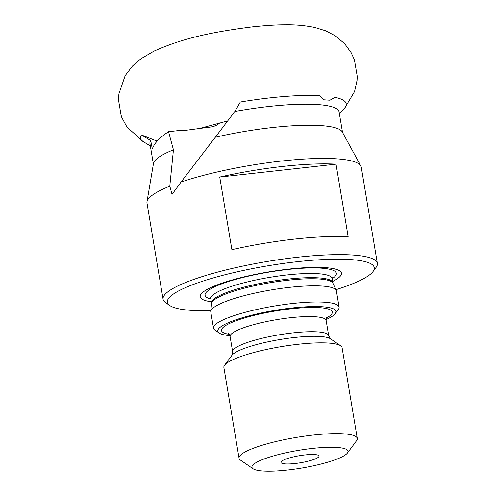<?xml version="1.0" encoding="UTF-8"?>
<svg xmlns="http://www.w3.org/2000/svg" width="496" height="496" viewBox="0 0 496 496"><rect width="100%" height="100%" fill="white"/><g stroke="black" fill="none" stroke-linecap="round" stroke-linejoin="round"><path stroke-width="0.74" d="M220.044 122.655A18.73 16.976 32.9 0 1 210.341 127.057L182.77 130.702L177.977 130.646L168.541 131.694L173.445 149.817L169.799 186.18L172.05 194.364L181.071 182.032A108.624 20.063 -9.5 0 1 292.181 159.966A108.624 20.063 -9.5 0 1 360.821 165.962A108.624 20.063 -9.5 0 1 361.255 167.189L377.351 263.401A108.624 20.063 -9.5 0 1 376.067 267.437L373.023 271.548A104.879 19.369 -9.5 0 1 370.822 273.866A104.879 19.369 -9.5 0 1 335.904 289.714M150.35 145.96L142.712 141.304A104.272 19.257 -9.5 0 1 141.391 134.937L157.133 141.143M234.534 111.941L240.337 102.009A104.272 19.257 -9.5 0 1 269.892 97.886A104.272 19.257 -9.5 0 1 319.381 95.592L323.776 99.795L329.995 100.204L334.806 97.303L330.689 99.938M334.806 97.303A104.272 19.257 -9.5 0 1 345.396 107.111L339.438 113.968M208.456 146.128L211.928 141.633M318.401 457.194A19.307 3.565 -9.5 0 1 296.782 463.314A19.307 3.565 -9.5 0 1 280.996 462.018A19.307 3.565 -9.5 0 1 281.585 461.274A19.307 3.565 -9.5 0 1 301.14 455.44A19.307 3.565 -9.5 0 1 318.86 455.681A19.307 3.565 -9.5 0 1 318.401 457.194M210.843 310.645A104.879 19.369 -9.5 0 1 169.83 305.548A104.879 19.369 -9.5 0 1 170.829 296.05A104.879 19.369 -9.5 0 1 292.33 262.285A104.879 19.369 -9.5 0 1 373.023 271.548M169.83 305.548L165.621 302.653A108.624 20.063 -9.5 0 1 163.085 299.255A108.624 20.063 -9.5 0 1 166.65 292.82A108.624 20.063 -9.5 0 1 282.497 259.148A108.624 20.063 -9.5 0 1 377.351 263.401M211.364 301.797A71.604 13.225 -9.5 0 1 202.56 292.535A71.604 13.225 -9.5 0 1 289.025 269.074A71.604 13.225 -9.5 0 1 339.097 277.388A71.604 13.225 -9.5 0 1 332.537 281.523M229.865 335.662A59.929 11.067 -9.5 0 1 219.195 333.033L214.979 330.138A63.674 11.761 -9.5 0 1 213.497 328.147L210.788 311.972A63.674 11.761 -9.5 0 1 210.769 311.376A63.674 11.761 -9.5 0 1 212.877 308.202A63.674 11.761 -9.5 0 1 279.211 288.684A63.674 11.761 -9.5 0 1 336.214 290.383A63.674 11.761 -9.5 0 1 336.393 290.954L339.097 307.129A63.674 11.761 -9.5 0 1 338.346 309.492L335.302 313.602A59.929 11.067 -9.5 0 1 334.044 314.929A59.929 11.067 -9.5 0 1 326.07 319.56M213.497 328.147A63.674 11.761 -9.5 0 1 215.586 324.372A63.674 11.761 -9.5 0 1 283.495 304.637A63.674 11.761 -9.5 0 1 339.097 307.129M219.195 333.033A59.929 11.067 -9.5 0 1 219.765 327.608A59.929 11.067 -9.5 0 1 289.193 308.307A59.929 11.067 -9.5 0 1 335.302 313.602M253.103 468.794L240.455 460.108A59.929 11.067 -9.5 0 1 239.06 458.23L223.87 367.468A59.929 11.067 -9.5 0 1 224.583 365.236A59.929 11.067 -9.5 0 1 225.841 363.909A59.929 11.067 -9.5 0 1 284.177 346.165A59.929 11.067 -9.5 0 1 340.69 345.805A59.929 11.067 -9.5 0 1 342.085 347.684L357.275 438.452A59.929 11.067 -9.5 0 1 356.568 440.677L347.442 453.009A48.695 8.99 -9.5 0 1 346.419 454.082A48.695 8.99 -9.5 0 1 299.02 468.503A48.695 8.99 -9.5 0 1 253.103 468.794A48.695 8.99 -9.5 0 1 253.561 464.38A48.695 8.99 -9.5 0 1 309.975 448.706A48.695 8.99 -9.5 0 1 347.442 453.009M239.06 458.23A59.929 11.067 -9.5 0 1 241.025 454.677A59.929 11.067 -9.5 0 1 304.941 436.102A59.929 11.067 -9.5 0 1 357.275 438.452M163.085 299.255L146.99 203.044A108.624 20.063 -9.5 0 1 146.996 201.742L153.481 163.488A95.889 17.707 -9.5 0 1 156.618 158.949A95.889 17.707 -9.5 0 1 173.445 149.817M153.376 164.077L149.947 143.58A95.889 17.707 -9.5 0 1 150.71 140.566L152.291 148.788L154.256 144.844C157.058 140.548 161.814 136.164 168.541 131.694M336.015 164.164A108.624 20.063 170.5 0 0 219.74 177.066L231.892 249.68A108.624 20.063 -9.5 0 1 348.167 236.778L336.015 164.164L219.74 177.066M146.996 201.742A108.624 20.063 -9.5 0 1 150.555 196.602A108.624 20.063 -9.5 0 1 169.799 186.18M240.337 102.009L234.85 111.457A95.889 17.707 -9.5 0 1 339.09 111.922L342.525 132.426M234.899 111.389L215.314 137.256A95.889 17.707 -9.5 0 1 342.24 131.899L360.821 165.962M150.71 140.566L141.391 134.937M215.314 137.256L181.071 182.032M214.191 126.189A18.73 16.976 32.9 0 0 213.9 124.205M226.176 123.027A44.95 40.746 32.9 0 0 226.79 121.123M210.905 299.076A66.551 12.288 -9.5 0 1 207.26 291.307A66.551 12.288 -9.5 0 1 287.624 269.508A66.551 12.288 -9.5 0 1 334.168 277.233A66.551 12.288 -9.5 0 1 332.078 278.795M336.214 290.383L332.89 283.173A61.578 11.371 -9.5 0 0 277.76 281.53A61.578 11.371 -9.5 0 0 213.609 300.402A61.578 11.371 -9.5 0 0 211.569 303.478L210.85 298.722A61.43 11.346 -9.5 0 1 212.865 295.083A61.43 11.346 -9.5 0 1 278.38 276.043A61.43 11.346 -9.5 0 1 332.022 278.448L332.122 277.388M211.55 302.901A61.43 11.346 -9.5 0 1 213.565 299.255A61.43 11.346 -9.5 0 1 279.074 280.221A61.43 11.346 -9.5 0 1 332.717 282.621L332.022 278.448M340.69 345.805L330.516 338.818A50.89 9.399 -9.5 0 0 282.528 339.121A50.89 9.399 -9.5 0 0 232.996 354.187A50.89 9.399 -9.5 0 0 231.923 355.316L232.63 351.714L230.094 336.567A48.695 8.99 -9.5 0 1 231.694 333.678A48.695 8.99 -9.5 0 1 283.625 318.587A48.695 8.99 -9.5 0 1 326.145 320.49C326.052 318.717 326.312 317.483 326.92 316.795M229.177 334.323A56.184 10.379 -9.5 0 1 223.336 327.211A56.184 10.379 -9.5 0 1 291.183 308.797A56.184 10.379 -9.5 0 1 330.472 315.326A56.184 10.379 -9.5 0 1 326.281 318.072M232.63 351.714A48.695 8.99 -9.5 0 1 234.224 348.824A48.695 8.99 -9.5 0 1 286.155 333.734A48.695 8.99 -9.5 0 1 328.681 335.637L326.145 320.49M200.843 128.111L227.8 120.906M143.257 141.701L126.976 127.05L121.855 117.651L121.055 115.115L118.649 100.725L118.873 93.967L125.166 75.646L132.376 66.16L137.64 61.293L141.478 58.454L153.903 51.169C182.292 38.477 210.304 32.234 252.191 26.871C266.228 25.42 277.245 24.726 285.243 24.8C295.157 24.595 304.99 25.476 314.743 27.441L325.649 30.789L335.377 35.848L344.732 43.809L351.087 52.57L354.417 59.805L357.238 76.409L357.058 80.333L354.553 91.562L344.695 108.103M210.85 298.722L210.403 297.755M230.094 336.567C229.605 334.856 228.96 333.777 228.16 333.324M231.923 355.316L224.583 365.236M330.516 338.818L328.681 335.637M211.569 303.478L210.769 311.376M332.89 283.173L332.717 282.621"/></g></svg>
